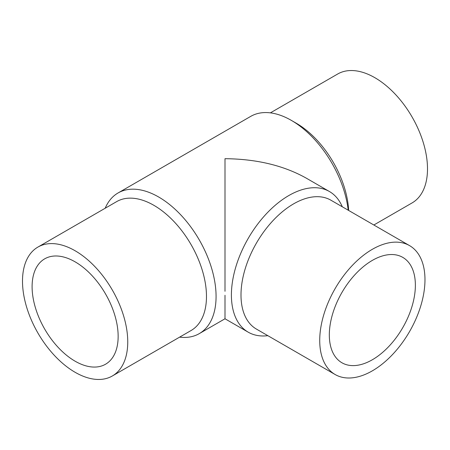<?xml version="1.0" encoding="UTF-8"?>
<svg xmlns="http://www.w3.org/2000/svg" width="450" height="450" viewBox="0 0 450 450"><rect width="100%" height="100%" fill="white"/><g stroke="black" fill="none" stroke-linecap="round" stroke-linejoin="round"><path stroke-width="0.67" d="M270.388 112.86L337.663 74.019A74.424 42.969 60 0 1 395.016 93.954A74.424 42.969 60 0 1 427.5 168.851A74.424 42.969 60 0 1 412.088 202.922L373.849 225M105.188 208.237A81.208 46.884 60 0 1 118.046 192.977A81.208 46.884 60 0 1 180.624 214.734A81.208 46.884 60 0 1 216.073 296.46A81.208 46.884 60 0 1 199.254 333.636A81.208 46.884 60 0 1 179.612 337.14M342.287 206.781A81.208 46.884 120 0 0 329.428 191.52A81.208 46.884 120 0 0 266.85 213.278A81.208 46.884 120 0 0 231.401 295.003A81.208 46.884 120 0 0 248.22 332.179L225 318.774L225 295.262M37.913 247.078L116.64 201.623A74.424 42.969 60 0 1 173.993 221.563A74.424 42.969 60 0 1 206.477 296.46A74.424 42.969 60 0 1 191.064 330.531L112.337 375.981A74.424 42.969 60 0 1 54.984 356.046A74.424 42.969 60 0 1 22.5 281.149A74.424 42.969 60 0 1 37.913 247.078A74.424 42.969 60 0 1 95.265 267.019A74.424 42.969 60 0 1 127.749 341.91A74.424 42.969 60 0 1 112.337 375.981M409.562 245.621L330.834 200.166A74.424 42.969 120 0 0 273.482 220.106A74.424 42.969 120 0 0 240.998 295.003A74.424 42.969 120 0 0 256.41 329.074L335.137 374.524A74.424 42.969 120 0 0 392.49 354.583A74.424 42.969 120 0 0 424.974 279.686A74.424 42.969 120 0 0 409.562 245.621A74.424 42.969 120 0 0 352.209 265.556A74.424 42.969 120 0 0 319.725 340.453A74.424 42.969 120 0 0 335.137 374.524M248.22 332.179A81.208 46.884 120 0 0 267.863 335.683M75.127 361.209A60.846 35.128 60 0 1 35.376 307.592A60.846 35.128 60 0 1 44.702 258.834A60.846 35.128 60 0 1 75.127 261.849A60.846 35.128 60 0 1 114.874 315.467A60.846 35.128 60 0 1 105.547 364.224A60.846 35.128 60 0 1 75.127 361.209M415.373 285.233A60.846 35.128 -60 0 1 388.817 346.466A60.846 35.128 -60 0 1 341.927 362.767A60.846 35.128 -60 0 1 329.321 334.912A60.846 35.128 -60 0 1 355.882 273.679A60.846 35.128 -60 0 1 402.772 257.377A60.846 35.128 -60 0 1 415.373 285.233M225 291.308L225 158.692C256.5 158.985 283.573 165.459 306.208 178.116L329.428 191.52M118.046 192.977L250.746 116.364A81.208 46.884 60 0 1 291.353 120.386A81.208 46.884 60 0 1 348.204 210.195M291.353 120.386L296.151 123.159A74.424 42.969 60 0 1 348.671 210.465M225 318.774L199.254 333.636"/></g></svg>
